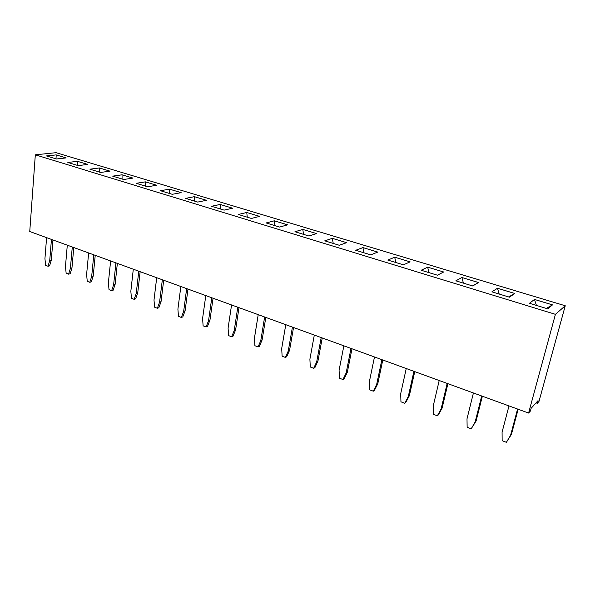 <?xml version="1.0" encoding="UTF-8"?>
<svg xmlns="http://www.w3.org/2000/svg" width="595" height="595" viewBox="0 0 595 595"><rect width="100%" height="100%" fill="white"/><g stroke="black" fill="none" stroke-linecap="round" stroke-linejoin="round"><path stroke-width="0.89" d="M35.321 154.812L29.75 231.514L528.591 413.049L530.376 411.056L531.112 408.349L538.036 400.643L537.307 403.298L538.996 401.409L565.25 305.763L56.056 152.684L35.321 154.812L555.418 314.331L565.25 305.763M528.591 413.049L555.418 314.331M537.307 403.298L536.058 402.845M99.417 167.954L89.904 169.188L100.577 172.446L110.023 171.159L99.417 167.954L89.934 169.196M123.693 179.497L132.983 178.098L122.042 174.796L112.678 176.135L123.693 179.497M181.14 192.668L169.501 189.15L160.471 190.72L172.23 194.305L181.163 192.661L169.501 189.136L160.501 190.727M136.188 183.312L147.567 186.778L156.686 185.261L145.396 181.854L136.188 183.312M185.573 198.373L197.718 202.077L206.458 200.307L194.401 196.662L185.573 198.373M211.515 206.287L224.084 210.124L232.6 208.205L220.135 204.442L211.515 206.287M238.364 214.475L251.373 218.447L259.643 216.379L246.754 212.482L238.364 214.475M287.63 224.836L274.288 220.804L266.151 222.954L279.628 227.067L287.63 224.836M552.517 304.878L534.503 299.441L529.446 303.279L547.72 308.85L552.517 304.878M472.713 285.972L478.536 282.521L461.891 277.493L455.859 280.825L472.713 285.972M491.916 291.825L509.454 297.18L514.787 293.484L497.48 288.248L491.916 291.825M437.399 275.195L443.669 271.989L427.656 267.148L421.186 270.249L437.399 275.195M332.33 238.342L324.773 240.841L339.254 245.259L346.654 242.671L332.33 238.342L324.796 240.849M355.721 250.279L370.745 254.861L377.803 252.087L362.943 247.594L355.721 250.279L362.943 247.609L363.976 252.801M410.111 261.852L394.701 257.189L387.836 260.075L403.432 264.834L410.111 261.852M294.942 231.738L308.902 235.999L316.622 233.597L302.796 229.417L294.942 231.738M77.476 161.327L67.837 162.457L78.176 165.611L87.763 164.436L77.476 161.327L67.86 162.465M56.198 154.893L46.432 155.927L56.466 158.984L66.171 157.913L56.198 154.893L46.462 155.935M109.993 171.167L99.417 167.969L99.38 172.081M122.042 174.796L112.708 176.142M132.96 178.106L122.042 174.804L122.087 179.006M156.663 185.268L145.396 181.862L136.218 183.32M194.401 196.662L185.595 198.38M206.428 200.307L194.401 196.67L194.714 201.162M232.578 208.213L220.135 204.449L211.545 206.294M259.621 216.379L246.754 212.497L238.387 214.483M287.608 224.843L274.288 220.812L266.173 222.961M552.502 304.893L534.496 299.449L529.461 303.279M478.514 282.536L461.891 277.508L455.867 280.833M497.48 288.248L491.924 291.833M514.772 293.491L497.48 288.263L499.198 294.049M443.654 271.997L427.656 267.162L421.208 270.256M346.632 242.678L332.33 238.357L333.222 243.414M377.78 252.094L362.943 247.609M410.096 261.859L394.693 257.204L387.851 260.082M302.796 229.417L294.964 231.745M316.6 233.604L302.796 229.432L303.554 234.371M87.733 164.436L77.476 161.342L77.365 165.365M66.142 157.913L56.198 154.908L56.012 158.85M67.302 245.185L65.465 266.448L66.142 273.209L68.603 274.161L70.165 273.745L71.958 267.921L73.773 247.535M68.603 274.161L70.396 268.323L72.285 246.992M88.64 252.942L86.602 274.466L87.257 281.323L89.793 282.298L91.682 276.4L93.772 254.816M89.793 282.298L91.332 281.866L93.222 275.976L95.23 255.344M133.302 269.2L130.84 291.26L131.45 298.303L134.15 299.337L136.248 293.313L138.761 271.186M134.15 299.337L135.638 298.854L137.735 292.837L140.152 271.692M110.625 260.945L108.379 282.737L109.019 289.683L111.637 290.687L113.147 290.226L115.14 284.276L117.349 263.392M111.637 290.687L113.623 284.722L115.921 262.871M156.701 277.716L154.001 300.051L154.596 307.191L157.37 308.255L159.579 302.163L162.338 279.762M157.37 308.255L158.835 307.749L161.044 301.665L163.692 280.26M180.85 286.5L177.905 309.125L178.47 316.362L181.341 317.462L182.777 316.927L185.105 310.783L187.983 289.096M181.341 317.462L183.669 311.304L186.666 288.62M205.796 295.581L202.59 318.489L203.118 325.829L206.086 326.967L207.491 326.402L209.938 320.192L213.07 298.229M206.086 326.967L208.54 320.742L211.805 297.768M406.244 368.528L400.703 393.674L400.948 401.818L404.719 403.269L408.282 396.553L413.919 371.317M404.719 403.269L405.797 402.436L409.353 395.727L414.752 371.622M374.486 356.97L369.346 381.774L369.636 389.792L373.281 391.19L376.65 384.548L381.878 359.663M373.281 391.19L374.419 390.402L377.78 383.768L382.793 359.99M343.858 345.821L339.091 370.291L339.433 378.189L342.951 379.543L344.141 378.792L347.331 372.232L351.98 348.782M342.951 379.543L346.141 372.968L350.998 348.417M314.309 335.067L309.898 359.209L310.278 366.996L313.669 368.298L314.911 367.591L317.938 361.098L322.245 337.96M313.669 368.298L316.704 361.797L321.196 337.573M285.779 324.684L281.695 348.506L282.119 356.174L285.399 357.431L286.686 356.762L289.557 350.351L293.536 327.51M285.399 357.431L288.27 351.005L292.428 327.109M258.215 314.658L254.437 338.168L254.905 345.725L258.074 346.937L259.398 346.305L262.12 339.953L265.809 317.418M258.074 346.937L260.796 340.578L264.641 316.994M231.567 304.96L228.086 328.165L228.584 335.61L231.648 336.785L233.017 336.19L235.598 329.913L238.997 307.667M231.648 336.785L234.237 330.5L237.777 307.221M508.985 405.916L502.076 432.149L502.143 440.694L506.375 442.316L510.562 435.369L517.591 409.048M506.375 442.316L511.432 434.395L518.148 409.248M473.419 392.975L467.001 418.835L467.135 427.247L471.195 428.809L476.104 421.015L482.359 396.225M471.195 428.809L475.167 421.937L481.697 395.987M439.199 380.517L433.234 406.021L433.42 414.298L437.34 415.801L438.351 414.916L442.107 408.133L447.916 383.693M437.34 415.801L441.096 409.003L447.165 383.418M46.596 237.643L44.937 258.661L45.644 265.34L48.031 266.255L49.608 265.868L51.311 260.097L52.948 239.956M48.031 266.255L49.735 260.476L51.438 239.406M169.501 189.15L169.716 193.539M145.396 181.862L145.515 186.153M220.135 204.449L220.552 209.046M246.754 212.497L247.275 217.197M274.288 220.812L274.927 225.631M552.472 304.923L546.269 308.411M534.496 299.449L536.415 305.406M478.149 282.751L472.519 285.912M461.891 277.508L463.423 283.138M514.697 293.543L508.658 296.935M427.656 267.162L429.01 272.636M394.693 257.204L395.883 262.536M70.396 268.323L71.958 267.921M91.682 276.4L93.222 275.976M136.248 293.313L137.735 292.837M113.623 284.722L115.14 284.276M159.579 302.163L161.044 301.665M183.669 311.304L185.105 310.783M208.54 320.742L209.938 320.192M408.282 396.553L409.353 395.727M376.65 384.548L377.78 383.768M346.141 372.968L347.331 372.232M316.704 361.797L317.938 361.098M288.27 351.005L289.557 350.351M260.796 340.578L262.12 339.953M234.237 330.5L235.598 329.913M510.562 435.369L511.432 434.395M475.167 421.937L476.104 421.015M441.096 409.003L442.107 408.133M49.735 260.476L51.311 260.097"/></g></svg>
